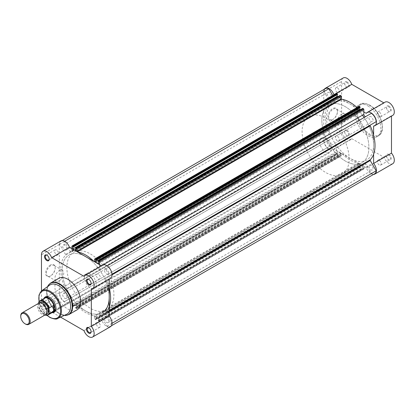 <?xml version="1.0" encoding="UTF-8"?>
<svg xmlns="http://www.w3.org/2000/svg" width="415" height="415" viewBox="0 0 415 415"><rect width="100%" height="100%" fill="white"/><g stroke="black" fill="none" stroke-linecap="round" stroke-linejoin="round"><path stroke-width="0.31" stroke-dasharray="2.08 1.56" d="M109.207 306.955A35.265 20.361 60 0 1 105.804 312.448A0.664 0.384 -120 0 0 105.711 312.718A0.664 0.384 -120 0 0 105.851 313.18L111.785 323.461A7.32 4.228 60 0 1 110.281 326.423A7.32 4.228 60 0 1 106.961 326.242L101.452 316.707L365.854 164.06L371.358 173.595A7.32 4.228 60 0 0 374.678 173.776M99.444 264.609L99.444 267.032A1.665 0.96 -120 0 0 100.171 268.702A1.665 0.96 -120 0 0 101.452 269.148L106.961 265.968A7.32 4.228 60 0 1 111.785 274.325L105.851 277.749A0.664 0.384 -120 0 0 105.711 278.055A0.664 0.384 -120 0 0 105.804 278.429A35.265 20.361 60 0 1 109.207 287.854M329.967 136.571L65.57 289.219A0.664 0.384 60 0 1 65.658 289.592A0.664 0.384 60 0 1 65.518 289.898L329.92 137.251A0.664 0.384 -120 0 0 330.055 136.945A0.664 0.384 -120 0 0 329.967 136.571A35.265 20.361 60 0 1 329.967 102.552A0.664 0.384 -120 0 0 330.055 102.282A0.664 0.384 -120 0 0 329.92 101.82L65.518 254.468A0.664 0.384 60 0 1 65.658 254.929A0.664 0.384 60 0 1 65.57 255.199L329.967 102.552M364.126 117.497A33.267 19.204 60 0 1 368.951 125.849A33.267 19.204 60 0 1 373.604 144.757A33.267 19.204 -120 0 0 368.951 125.854A33.267 19.204 -120 0 0 333.447 102.365A33.267 19.204 -120 0 0 326.558 117.595A33.267 19.204 -120 0 0 341.078 151.076A33.267 19.204 -120 0 0 366.715 159.988A33.267 19.204 -120 0 0 373.604 144.757A33.267 19.204 60 0 1 366.715 159.988A33.267 19.204 60 0 1 350.084 158.338A33.267 19.204 60 0 1 328.348 129.024A33.267 19.204 60 0 1 333.447 102.365A33.267 19.204 60 0 1 350.084 104.015A33.267 19.204 60 0 1 362.435 115.194M109.207 297.405A33.267 19.204 -120 0 0 94.687 263.924A33.267 19.204 -120 0 0 69.051 255.012A33.267 19.204 -120 0 0 62.162 270.243A33.267 19.204 -120 0 0 76.682 303.723A33.267 19.204 -120 0 0 102.318 312.635A33.267 19.204 -120 0 0 109.207 297.405A33.267 19.204 -120 0 0 85.687 256.662A33.267 19.204 -120 0 0 69.051 255.012A33.267 19.204 -120 0 0 63.952 281.671A33.267 19.204 -120 0 0 85.687 310.985A33.267 19.204 -120 0 0 102.318 312.635L362.01 162.701A33.267 19.204 60 0 1 345.379 161.056A33.267 19.204 60 0 1 323.648 131.742A33.267 19.204 60 0 1 328.747 105.083A33.267 19.204 60 0 1 345.379 106.728A33.267 19.204 60 0 1 357.73 117.912M373.064 120.272A2.895 1.67 -120 0 0 371.799 117.357A2.895 1.67 -120 0 0 369.573 116.584A2.895 1.67 -120 0 0 368.971 117.907A2.895 1.67 -120 0 0 370.237 120.822A2.895 1.67 -120 0 0 372.463 121.595A2.895 1.67 -120 0 0 373.064 120.272M108.668 272.92A2.895 1.67 -120 0 0 107.402 270.004A2.895 1.67 -120 0 0 105.171 269.231A2.895 1.67 -120 0 0 104.575 270.554A2.895 1.67 -120 0 0 105.835 273.469A2.895 1.67 -120 0 0 108.066 274.242A2.895 1.67 -120 0 0 108.668 272.92M331.196 96.098A2.895 1.67 -120 0 0 329.93 93.183A2.895 1.67 -120 0 0 327.7 92.41A2.895 1.67 -120 0 0 327.103 93.733A2.895 1.67 -120 0 0 328.364 96.648A2.895 1.67 -120 0 0 330.594 97.421A2.895 1.67 -120 0 0 331.196 96.098M66.794 248.746A2.895 1.67 -120 0 0 65.534 245.83A2.895 1.67 -120 0 0 63.303 245.058A2.895 1.67 -120 0 0 62.701 246.38A2.895 1.67 -120 0 0 63.967 249.296A2.895 1.67 -120 0 0 66.198 250.069A2.895 1.67 -120 0 0 66.794 248.746M331.196 144.446A2.895 1.67 -120 0 0 329.93 141.531A2.895 1.67 -120 0 0 327.7 140.758A2.895 1.67 -120 0 0 327.103 142.08A2.895 1.67 -120 0 0 328.364 144.996A2.895 1.67 -120 0 0 330.594 145.769A2.895 1.67 -120 0 0 331.196 144.446M66.794 297.093A2.895 1.67 -120 0 0 65.534 294.178A2.895 1.67 -120 0 0 63.303 293.405A2.895 1.67 -120 0 0 62.701 294.728A2.895 1.67 -120 0 0 63.967 297.643A2.895 1.67 -120 0 0 66.198 298.416A2.895 1.67 -120 0 0 66.794 297.093M373.064 168.62A2.895 1.67 -120 0 0 371.799 165.704A2.895 1.67 -120 0 0 369.573 164.931A2.895 1.67 -120 0 0 368.971 166.254A2.895 1.67 -120 0 0 370.237 169.17A2.895 1.67 -120 0 0 372.463 169.943A2.895 1.67 -120 0 0 373.064 168.62M108.668 321.267A2.895 1.67 -120 0 0 107.402 318.352A2.895 1.67 -120 0 0 105.171 317.579A2.895 1.67 -120 0 0 104.575 318.902A2.895 1.67 -120 0 0 105.835 321.817A2.895 1.67 -120 0 0 108.066 322.59A2.895 1.67 -120 0 0 108.668 321.267M72.397 306.301L336.793 153.654A0.664 0.384 60 0 1 336.321 152.839L71.925 305.487A0.664 0.384 -120 0 0 72.397 306.301L73.113 306.441L72.843 303.842L75.945 305.637L75.675 307.925L76.396 308.61A0.664 0.384 -120 0 0 76.728 308.641A0.664 0.384 -120 0 0 76.863 308.34L76.863 306.052L77.18 305.98A35.265 20.361 -120 0 0 94.189 315.799L94.506 316.235L94.506 318.523A0.664 0.384 -120 0 0 94.978 319.337L95.626 319.633L360.09 166.835L95.46 319.617M75.914 308.329L340.31 155.682L340.793 155.962L76.396 308.61M365.854 116.501L101.452 269.148L365.854 116.501A1.665 0.96 -120 0 0 365.854 116.501L371.358 113.321M93.956 261.434A35.265 20.361 60 0 1 94.189 261.668L94.464 261.73M76.91 251.594L77.18 251.848A35.265 20.361 60 0 1 77.413 251.889M71.925 248.72L71.925 251.142A1.665 0.96 60 0 1 71.582 251.905A1.665 0.96 60 0 1 69.917 250.94L334.314 98.293L332.695 95.492M65.518 254.468L59.584 244.191A7.32 4.228 60 0 1 61.093 241.224A7.32 4.228 60 0 1 64.408 241.406L69.917 250.94M65.57 289.219A35.265 20.361 60 0 1 65.57 255.199M71.925 305.487L71.925 300.616A1.665 0.96 -120 0 0 71.198 298.945A1.665 0.96 -120 0 0 69.917 298.499L64.408 301.679A7.32 4.228 60 0 1 59.584 293.322L65.518 289.898M64.408 301.679L334.314 145.852A1.665 0.96 -120 0 1 335.595 146.298A1.665 0.96 -120 0 1 336.321 147.968L336.321 152.839M363.374 168.998L98.978 321.646A0.664 0.384 -120 0 0 99.31 321.682A0.664 0.384 -120 0 0 99.444 321.376L363.841 168.729A0.664 0.384 60 0 1 363.706 169.03A0.664 0.384 60 0 1 363.374 168.998L362.653 168.314L98.256 320.961L98.531 318.673L95.424 316.878L95.694 319.483M98.256 320.961L98.495 321.371L362.892 168.718M98.978 321.646L98.495 321.371M99.444 321.376L99.444 316.505A1.665 0.96 60 0 1 99.792 315.748A1.665 0.96 60 0 1 101.452 316.707M376.182 121.678L370.247 125.102M363.841 168.729L363.841 163.858A1.665 0.96 60 0 1 364.188 163.095A1.665 0.96 60 0 1 365.854 164.06M95.424 316.878L359.821 164.231L362.928 166.026L362.653 168.314M359.821 164.231L360.09 166.835M94.978 319.337L359.374 166.69L359.857 166.97M359.374 166.69A0.664 0.384 60 0 1 358.902 165.876L358.902 163.588L94.506 316.235M76.863 308.34L341.26 155.687L341.26 153.405L341.576 153.332A35.265 20.361 -120 0 0 358.586 163.152L358.902 163.588M341.26 155.687A0.664 0.384 60 0 1 341.125 155.993A0.664 0.384 60 0 1 340.793 155.962M340.31 155.682L340.072 155.277L75.675 307.925M75.945 305.637L340.342 152.985L340.072 155.277M340.342 152.985L337.239 151.195L337.442 153.949L72.879 306.581M336.793 153.654L337.276 153.929M328.805 149.032A7.32 4.228 60 0 1 323.985 140.675L329.92 137.251M59.584 244.191L323.985 91.539L329.92 101.82M323.985 91.539A7.32 4.228 60 0 1 325.49 88.577M71.925 246.271L336.321 93.624L336.321 98.495A1.665 0.96 60 0 1 335.979 99.252A1.665 0.96 60 0 1 334.314 98.293M336.321 93.624A0.664 0.384 60 0 1 336.461 93.318M337.239 94.656L337.239 94.345L337.509 94.501M75.945 250.769L340.342 98.122L337.857 96.685M340.342 98.122L340.072 95.517L75.675 248.165M357.019 107.527A35.265 20.361 60 0 1 358.586 109.021L94.506 261.595M94.506 259.313L358.902 106.66L358.902 108.948M358.902 106.66A0.664 0.384 60 0 1 359.042 106.359M359.821 107.693L359.821 107.381L360.09 107.537M360.443 109.721L362.928 111.158L362.653 108.559L98.256 261.206M98.256 261.668L362.653 109.021M98.531 261.824L362.928 109.176M98.531 263.805L362.928 111.158M95.424 260.029L359.821 107.381M75.675 248.626L340.072 95.979M75.945 248.787L340.342 96.135M72.843 246.992L337.239 94.345M59.584 293.322L323.985 140.675M73.113 305.98L337.509 153.332M72.843 305.824L337.239 153.177M72.843 303.842L337.239 151.195M75.945 307.619L340.342 154.971M75.675 307.463L340.072 154.816M95.694 319.021L360.09 166.374M95.424 318.865L359.821 166.213M98.531 318.673L362.928 166.026M98.531 320.655L362.928 168.008M98.256 320.499L362.653 167.852M106.961 326.242L371.358 173.595M91.087 331.533A2.796 1.613 -120 0 0 91.098 331.331A2.796 1.613 -120 0 0 89.121 327.907L88.743 327.689L89.121 327.907A2.796 1.613 -120 0 0 88.94 327.814M91.087 283.186A2.796 1.613 -120 0 0 91.098 282.983A2.796 1.613 -120 0 0 89.121 279.56L88.743 279.342L89.121 279.56A2.796 1.613 -120 0 0 88.94 279.466M46.874 308.947A3.325 1.919 60 0 1 44.519 304.875A3.325 1.919 60 0 1 46.874 303.515L46.874 303.515A3.325 1.919 60 0 1 49.224 307.593A3.325 1.919 60 0 1 46.874 308.947M47.248 303.733L46.874 303.515L47.248 303.733A2.796 1.613 -120 0 0 45.852 303.593A2.796 1.613 -120 0 0 45.422 305.834A2.796 1.613 -120 0 0 47.248 308.298A2.796 1.613 -120 0 0 48.648 308.433A2.796 1.613 -120 0 0 49.224 307.157A2.796 1.613 -120 0 0 47.248 303.733L47.248 303.733M49.219 259.012A2.796 1.613 -120 0 0 49.224 258.81A2.796 1.613 -120 0 0 47.248 255.386L46.874 255.168L47.248 255.386A2.796 1.613 -120 0 0 47.071 255.292M50.402 265.019A6.728 3.885 120 0 0 45.64 273.262A6.728 3.885 120 0 0 50.402 276.011L50.402 276.011A6.728 3.885 120 0 0 55.159 267.768A6.728 3.885 120 0 0 50.402 265.019M50.775 275.793L50.402 276.011L50.775 275.793A6.199 3.579 -60 0 1 47.678 276.1A6.199 3.579 -60 0 1 46.729 271.135A6.199 3.579 -60 0 1 50.775 265.673A6.199 3.579 -60 0 1 53.877 265.367A6.199 3.579 -60 0 1 55.159 268.204A6.199 3.579 -60 0 1 50.775 275.793L50.775 275.793M52.046 312.656A8.85 5.11 60 0 1 49.696 311.826A8.85 5.11 60 0 1 43.897 298.541M55.947 307.992A8.316 4.804 -120 0 0 55.952 307.78A8.316 4.804 -120 0 0 50.07 297.596L49.696 297.379L50.07 297.596A8.316 4.804 -120 0 0 49.888 297.493M86.232 273.905L45.915 297.182A8.316 4.804 -120 0 0 44.638 303.847A8.316 4.804 -120 0 0 50.07 311.177A8.316 4.804 -120 0 0 54.23 311.587L94.547 288.311A8.316 4.804 -120 0 0 95.824 281.645A8.316 4.804 -120 0 0 90.392 274.315A8.316 4.804 -120 0 0 86.232 273.905A8.316 4.804 -120 0 0 84.956 280.571A8.316 4.804 -120 0 0 90.392 287.901A8.316 4.804 -120 0 0 94.547 288.311M59.34 280.737A6.199 3.579 -60 0 1 56.243 281.043A6.199 3.579 -60 0 1 55.288 276.079A6.199 3.579 -60 0 1 59.34 270.616A6.199 3.579 -60 0 1 62.437 270.31A6.199 3.579 -60 0 1 63.391 275.275A6.199 3.579 -60 0 1 59.34 280.737M60.922 240.939A7.652 4.42 -120 0 0 59.34 244.44L59.34 292.788A7.652 4.42 -120 0 0 64.75 302.156A7.652 4.42 -120 0 0 68.574 302.54A7.652 4.42 -120 0 0 69.502 301.643L51.626 311.966A7.652 4.42 -120 0 1 50.697 312.858A7.652 4.42 -120 0 1 46.874 312.479A7.652 4.42 -120 0 1 41.464 303.111L41.464 290.936M83.991 330.651L101.867 320.328A7.652 4.42 -120 0 0 106.619 326.33A7.652 4.42 -120 0 0 110.447 326.714M98.386 274.206A2.796 1.613 -120 0 0 96.991 274.071A2.796 1.613 -120 0 0 96.56 276.307A2.796 1.613 -120 0 0 98.386 278.771A2.796 1.613 -120 0 0 99.787 278.911A2.796 1.613 -120 0 0 100.212 276.67A2.796 1.613 -120 0 0 98.386 274.206M56.518 250.032A2.796 1.613 -120 0 0 55.122 249.897A2.796 1.613 -120 0 0 54.692 252.133A2.796 1.613 -120 0 0 56.518 254.597A2.796 1.613 -120 0 0 57.913 254.737A2.796 1.613 -120 0 0 58.344 252.496A2.796 1.613 -120 0 0 56.518 250.032M56.518 298.385A2.796 1.613 -120 0 0 55.122 298.245A2.796 1.613 -120 0 0 54.692 300.486A2.796 1.613 -120 0 0 56.518 302.945A2.796 1.613 -120 0 0 57.913 303.085A2.796 1.613 -120 0 0 58.344 300.844A2.796 1.613 -120 0 0 56.518 298.385M98.386 322.559A2.796 1.613 -120 0 0 96.991 322.419A2.796 1.613 -120 0 0 96.56 324.66A2.796 1.613 -120 0 0 98.386 327.119A2.796 1.613 -120 0 0 99.787 327.259A2.796 1.613 -120 0 0 100.212 325.018A2.796 1.613 -120 0 0 98.386 322.559M49.753 285.079A16.901 9.758 -120 0 0 46.682 292.544A16.901 9.758 -120 0 0 58.634 313.242A16.901 9.758 -120 0 0 66.633 314.311M47.642 286.568A18.037 10.411 -120 0 0 46.682 291.615A18.037 10.411 -120 0 0 59.438 313.704L58.634 313.242L59.438 313.704A18.037 10.411 -120 0 0 64.284 315.4M58.691 278.356A18.229 10.525 -120 0 0 55.901 292.964A18.229 10.525 -120 0 0 67.806 309.03A18.229 10.525 -120 0 0 76.925 309.932M102.744 265.128A33.267 19.204 -120 0 0 90.392 253.944A33.267 19.204 -120 0 0 73.756 252.299A33.267 19.204 -120 0 0 68.657 278.958A33.267 19.204 -120 0 0 90.392 308.272A33.267 19.204 -120 0 0 107.023 309.917A33.267 19.204 -120 0 0 102.754 265.138M60.559 317.122L51.626 311.966M101.867 320.328L69.502 301.643M109.207 279.077L109.207 278.719A7.652 4.42 -120 0 0 110.447 278.361M102.796 265.112A7.652 4.42 -120 0 0 101.867 266.005L83.991 276.328M101.556 265.823L101.867 266.005M109.207 278.719L91.331 289.037M347.023 81.88A3.325 1.919 -120 0 0 344.673 83.233A3.325 1.919 -120 0 0 347.023 87.311L347.023 87.311A3.325 1.919 -120 0 0 349.378 85.952A3.325 1.919 -120 0 0 347.023 81.88M346.65 87.093L347.023 87.311L346.65 87.093A2.796 1.613 60 0 1 344.673 83.669A2.796 1.613 60 0 1 345.249 82.393A2.796 1.613 60 0 1 346.65 82.528A2.796 1.613 60 0 1 348.476 84.992A2.796 1.613 60 0 1 348.045 87.233A2.796 1.613 60 0 1 346.65 87.093M388.897 106.053A3.325 1.919 -120 0 0 386.541 107.407A3.325 1.919 -120 0 0 388.897 111.485L388.897 111.485A3.325 1.919 -120 0 0 391.246 110.125A3.325 1.919 -120 0 0 388.897 106.053M388.518 111.267L388.897 111.485L388.518 111.267A2.796 1.613 60 0 1 386.541 107.843A2.796 1.613 60 0 1 387.122 106.567A2.796 1.613 60 0 1 388.518 106.702A2.796 1.613 60 0 1 390.344 109.166A2.796 1.613 60 0 1 389.918 111.407A2.796 1.613 60 0 1 388.518 111.267M388.897 154.401A3.325 1.919 -120 0 0 386.541 155.76A3.325 1.919 -120 0 0 388.897 159.832L388.897 159.832A3.325 1.919 -120 0 0 391.246 158.473A3.325 1.919 -120 0 0 388.897 154.401M388.518 159.614L388.897 159.832L388.518 159.614A2.796 1.613 60 0 1 386.541 156.19A2.796 1.613 60 0 1 387.122 154.914A2.796 1.613 60 0 1 388.518 155.049A2.796 1.613 60 0 1 390.344 157.513A2.796 1.613 60 0 1 389.918 159.754A2.796 1.613 60 0 1 388.518 159.614M347.023 130.227A3.325 1.919 -120 0 0 344.673 131.586A3.325 1.919 -120 0 0 347.023 135.658L347.023 135.658A3.325 1.919 -120 0 0 349.378 134.299A3.325 1.919 -120 0 0 347.023 130.227M346.65 135.44L347.023 135.658L346.65 135.44A2.796 1.613 60 0 1 344.673 132.017A2.796 1.613 60 0 1 345.249 130.741A2.796 1.613 60 0 1 346.65 130.875A2.796 1.613 60 0 1 348.476 133.34A2.796 1.613 60 0 1 348.045 135.581A2.796 1.613 60 0 1 346.65 135.44M333.053 119.344L332.674 119.562A6.728 3.885 120 0 0 337.437 111.319A6.728 3.885 120 0 0 332.674 108.569A6.728 3.885 120 0 0 327.917 116.812A6.728 3.885 120 0 0 332.674 119.562L333.053 119.344A6.199 3.579 -60 0 1 329.951 119.65A6.199 3.579 -60 0 1 329.002 114.68A6.199 3.579 -60 0 1 333.053 109.223A6.199 3.579 -60 0 1 336.15 108.912A6.199 3.579 -60 0 1 337.437 111.749A6.199 3.579 -60 0 1 333.053 119.344M341.612 114.167A6.199 3.579 -60 0 1 344.715 113.855A6.199 3.579 -60 0 1 345.664 118.825A6.199 3.579 -60 0 1 341.612 124.287A6.199 3.579 -60 0 1 338.515 124.593A6.199 3.579 -60 0 1 337.566 119.624A6.199 3.579 -60 0 1 341.612 114.167M373.562 174.419A7.652 4.42 60 0 1 366.269 167.681L333.899 148.995A7.652 4.42 60 0 1 332.975 149.888A7.652 4.42 60 0 1 327.077 147.839A7.652 4.42 60 0 1 323.736 140.14L323.736 91.793A7.652 4.42 60 0 1 324.374 89.22M333.899 148.995L351.775 138.672A7.652 4.42 60 0 1 350.851 139.57A7.652 4.42 60 0 1 344.953 137.521A7.652 4.42 60 0 1 341.612 129.817L341.612 81.47A7.652 4.42 60 0 1 343.2 77.968M366.269 113.357L384.145 103.034A7.652 4.42 60 0 1 385.068 102.142M379.253 164.968A2.796 1.613 60 0 1 377.427 162.504A2.796 1.613 60 0 1 377.852 160.263A2.796 1.613 60 0 1 379.253 160.403A2.796 1.613 60 0 1 381.079 162.867A2.796 1.613 60 0 1 380.648 165.103A2.796 1.613 60 0 1 379.253 164.968M337.379 140.794A2.796 1.613 60 0 1 335.553 138.33A2.796 1.613 60 0 1 335.984 136.089A2.796 1.613 60 0 1 337.379 136.229A2.796 1.613 60 0 1 339.205 138.693A2.796 1.613 60 0 1 338.775 140.929A2.796 1.613 60 0 1 337.379 140.794M337.379 92.441A2.796 1.613 60 0 1 335.553 89.982A2.796 1.613 60 0 1 335.984 87.741A2.796 1.613 60 0 1 337.379 87.881A2.796 1.613 60 0 1 339.205 90.34A2.796 1.613 60 0 1 338.775 92.581A2.796 1.613 60 0 1 337.379 92.441M379.253 116.615A2.796 1.613 60 0 1 377.427 114.156A2.796 1.613 60 0 1 377.852 111.915A2.796 1.613 60 0 1 379.253 112.055A2.796 1.613 60 0 1 381.079 114.514A2.796 1.613 60 0 1 380.648 116.755A2.796 1.613 60 0 1 379.253 116.615M367.96 105.97A18.229 10.525 60 0 1 379.87 122.036A18.229 10.525 60 0 1 377.074 136.644A18.229 10.525 60 0 1 367.96 135.741A18.229 10.525 60 0 1 356.049 119.676A18.229 10.525 60 0 1 358.845 105.068A18.229 10.525 60 0 1 367.96 105.97M359.421 120.215A33.267 19.204 60 0 1 364.245 128.567A33.267 19.204 60 0 1 362.01 162.701A33.267 19.204 -120 0 0 368.899 147.47A33.267 19.204 -120 0 0 364.245 128.567A33.267 19.204 -120 0 0 328.747 105.083A33.267 19.204 -120 0 0 321.853 120.314A33.267 19.204 -120 0 0 336.378 153.789A33.267 19.204 -120 0 0 362.01 162.701L342.251 174.108A33.267 19.204 -120 0 0 349.139 158.883A33.267 19.204 -120 0 0 344.486 139.974A33.267 19.204 -120 0 0 308.983 116.491A33.267 19.204 -120 0 0 302.094 131.721A33.267 19.204 -120 0 0 316.619 165.196A33.267 19.204 -120 0 0 342.251 174.108M384.145 103.034L383.834 102.858M392.72 115.396A7.652 4.42 60 0 1 391.485 115.749L391.485 116.107M392.72 163.743A7.652 4.42 60 0 1 384.145 157.358L351.775 138.672M363.841 111.957L341.815 99.237M341.306 98.946L334.008 94.734M373.604 154.307L373.604 135.207M366.269 167.681L384.145 157.358M373.604 126.067L391.485 115.749M38.844 303.189A6.656 3.839 -120 0 0 37.464 306.234A6.656 3.839 -120 0 0 40.369 312.926A6.656 3.839 -120 0 0 45.494 314.71M25.455 324.032A6.656 3.839 60 0 1 20.75 315.882M39.767 302.893A6.656 3.839 -120 0 0 39.109 305.284A6.656 3.839 -120 0 0 41.484 311.375A6.656 3.839 -120 0 0 46.215 314.056M319.737 141.904A8.316 4.804 -120 0 0 323.368 150.277A8.316 4.804 -120 0 0 329.775 152.502A8.316 4.804 -120 0 0 331.502 148.695A8.316 4.804 -120 0 0 327.871 140.327A8.316 4.804 -120 0 0 321.459 138.096A8.316 4.804 -120 0 0 319.737 141.904M38.828 301.975L43.321 299.407L43.108 301.617A8.316 4.804 -120 0 0 46.195 309.372A8.316 4.804 -120 0 0 52.217 312.552A8.316 4.804 -120 0 0 52.238 312.547M38.642 303.303L38.642 307.406A7.885 4.549 -120 0 0 45.028 314.98M43.202 299.448L43.202 305.305L38.828 307.831L38.642 307.406L38.828 307.831A8.15 4.705 60 0 0 44.976 315.011M43.321 299.407L43.202 305.305M44.089 298.432A8.316 4.804 -120 0 0 44.073 298.442A8.316 4.804 -120 0 0 43.108 301.617L43.321 305.155M43.295 304.849A8.15 4.705 -120 0 0 51.745 312.635A8.15 4.705 -120 0 0 52.653 312.303M44.504 298.188A8.15 4.705 -120 0 0 43.762 298.81A8.15 4.705 -120 0 0 43.295 299.542M109.207 311.24L105.851 313.18M112.029 274.834L105.804 278.429M99.444 267.032L101.545 265.818M71.925 251.142L336.321 98.495M71.925 300.616L336.321 147.968M73.113 306.441L337.509 153.794M99.444 316.505L363.841 163.858M358.586 109.021L94.506 261.486M341.26 153.405L76.863 306.052M341.576 153.332L77.18 305.98M358.586 163.152L94.189 315.799M358.902 165.876L94.506 318.523M109.207 310.482L105.804 312.448M68.885 314.575A18.229 10.525 60 0 1 59.77 313.673A18.229 10.525 60 0 1 47.86 297.607A18.229 10.525 60 0 1 50.656 282.999M57.711 318.44A16.014 9.244 60 0 1 50.132 317.428A16.014 9.244 60 0 1 39.788 303.697A16.014 9.244 60 0 1 41.718 290.744M59.34 292.788L41.464 303.111M59.34 244.44L41.464 254.763M39.15 301.482A15.35 8.86 -120 0 0 47.123 315.296M59.438 313.704L64.242 315.421M369.843 105.426A17.565 10.142 60 0 1 382.262 126.938A17.565 10.142 60 0 1 369.843 134.107A17.565 10.142 60 0 1 357.424 112.6A17.565 10.142 60 0 1 369.843 105.426M369.371 134.927A18.229 10.525 -120 0 0 378.485 135.829A18.229 10.525 -120 0 0 381.281 121.222A18.229 10.525 -120 0 0 369.371 105.156A18.229 10.525 -120 0 0 360.256 104.253A18.229 10.525 -120 0 0 357.46 118.861A18.229 10.525 -120 0 0 369.371 134.927M323.736 91.793L341.612 81.47M323.736 140.14L341.612 129.817M73.756 252.299L308.983 116.491M105.171 269.231L369.573 116.584M63.303 245.058L327.7 92.41M63.303 293.405L327.7 140.758M105.171 317.579L369.573 164.931M71.582 251.905L335.979 99.252M61.093 241.224L62.209 240.581M69.917 298.499L334.314 145.852M99.792 315.748L364.188 163.095M110.281 326.423L111.396 325.78M108.066 322.59L372.463 169.943M66.198 298.416L330.594 145.769M66.198 250.069L330.594 97.421M108.066 274.242L372.463 121.595M358.835 109.098L94.438 261.751M341.332 153.249L76.931 305.902M76.728 308.641L341.125 155.993M363.706 169.03L99.31 321.682M337.442 153.949L73.045 306.597M360.023 166.986L95.626 319.633M56.243 281.043L47.678 276.1M96.991 274.071L87.721 279.42M55.122 249.897L45.852 255.246M55.122 298.245L45.852 303.593M96.991 322.419L87.721 327.767M107.023 309.917L102.318 312.635M46.682 292.544L47.601 286.599M99.787 327.259L90.517 332.607M57.913 303.085L48.648 308.433M57.913 254.737L48.648 260.086M99.787 278.911L90.517 284.259M68.574 302.54L50.697 312.858M46.931 315.327L41.915 309.097L39.026 301.638M62.437 270.31L53.877 265.367M55.952 307.78L55.952 308.215M55.159 268.204L55.159 267.768M49.224 258.81L49.224 259.24M49.224 307.157L49.224 307.593M91.098 282.983L91.098 283.414M91.098 331.331L91.098 331.767M344.673 83.669L344.673 83.233M386.541 107.843L386.541 107.407M386.541 156.19L386.541 155.76M344.673 132.017L344.673 131.586M337.437 111.749L337.437 111.319M358.845 105.068L360.256 104.253C361.693 102.749 364.842 103.039 369.703 105.12C380.638 110.841 387.024 131.643 378.485 135.829L377.074 136.644M344.715 113.855L336.15 108.912M377.852 160.263L387.122 154.914M335.984 136.089L345.249 130.741M335.984 87.741L345.249 82.393M377.852 111.915L387.122 106.567M380.648 116.755L389.918 111.407M338.775 92.581L348.045 87.233M338.775 140.929L348.045 135.581M380.648 165.103L389.918 159.754M332.975 149.888L350.851 139.57M338.515 124.593L329.951 119.65M46.828 311.468C46.781 312.5 46.501 313.226 45.987 313.657C44.976 313.45 45.894 315.084 41.982 311.93C40.182 309.881 39.238 307.733 39.155 305.476C39.202 304.449 39.482 303.718 39.996 303.287C42.014 301.866 47.071 307.536 46.828 311.468M329.775 152.502L54.23 311.587M51.745 312.635L52.217 312.552M43.762 298.81L44.073 298.442M321.459 138.096L45.915 297.182M38.678 307.717L44.908 315.047"/><path stroke-width="0.62" d="M370.247 125.102L112.003 274.201L370.247 125.102A0.664 0.384 -120 0 0 370.107 125.408A0.664 0.384 -120 0 0 370.201 125.781A35.265 20.361 60 0 1 370.201 159.801A0.664 0.384 -120 0 0 370.107 160.071A0.664 0.384 -120 0 0 370.247 160.532L109.207 311.24M99.444 262.161A0.664 0.384 -120 0 0 98.978 261.346L363.374 108.699A0.664 0.384 60 0 1 363.841 109.513L99.444 262.161L99.444 264.609M98.978 261.346L98.256 261.206L98.531 263.805L95.424 262.015L95.694 259.723L94.978 259.038A0.664 0.384 -120 0 0 94.646 259.007A0.664 0.384 -120 0 0 94.506 259.313L94.464 261.73M77.413 251.889A35.265 20.361 60 0 1 93.956 261.434M76.863 249.125A0.664 0.384 -120 0 0 76.396 248.31L340.793 95.663A0.664 0.384 60 0 1 341.26 96.477L76.863 249.125L76.91 251.594M76.396 248.31L75.675 248.165L75.945 250.769L72.843 248.974L72.879 246.282L337.276 93.629L337.509 94.039L73.113 246.686M72.397 246.002A0.664 0.384 -120 0 0 72.065 245.971L336.461 93.318A0.664 0.384 60 0 1 336.793 93.354L72.397 246.002L72.879 246.282M72.065 245.971A0.664 0.384 -120 0 0 71.925 246.271L71.925 248.72M109.207 287.854A35.265 20.361 60 0 1 109.207 306.955M102.318 312.635A33.267 19.204 -120 0 0 109.207 297.405L109.207 316.095L91.331 326.413A7.652 4.42 -120 0 1 92.571 337.032A7.652 4.42 -120 0 1 88.743 336.653A7.652 4.42 -120 0 1 83.991 330.651L60.559 317.122M112.029 323.316L376.182 170.809L370.247 160.532M376.182 170.809A7.32 4.228 60 0 1 374.678 173.776L111.396 325.78M62.209 240.581L325.49 88.577A7.32 4.228 60 0 1 328.805 88.758L332.695 95.492M336.793 93.354L337.276 93.629M73.113 247.148L337.509 94.501L337.509 94.039M337.857 96.685L337.239 96.327L337.239 94.656M340.072 95.517L75.914 248.03M340.793 95.663L340.31 95.383M341.26 96.477L341.26 98.765L341.576 99.201A35.265 20.361 60 0 1 357.019 107.527M94.646 259.007L359.042 106.359A0.664 0.384 60 0 1 359.374 106.39L94.978 259.038M95.46 259.318L359.857 106.671L359.374 106.39M359.857 106.671L360.09 107.075L95.694 259.723M95.694 260.184L360.09 107.537L360.09 107.075M95.424 262.015L359.821 109.363L359.821 107.693M359.821 109.363L360.443 109.721M362.653 108.559L98.495 261.071M363.374 108.699L362.892 108.419M363.841 109.513L363.841 114.384A1.665 0.96 -120 0 0 364.562 116.05A1.665 0.96 -120 0 0 365.843 116.506M107.179 265.844L371.358 113.321A7.32 4.228 60 0 1 376.182 121.678L112.003 274.201M72.843 248.974L337.239 96.327M64.657 241.26L328.805 88.758M88.743 333.12A3.325 1.919 60 0 1 86.393 329.048A3.325 1.919 60 0 1 88.743 327.689L88.743 327.689A3.325 1.919 60 0 1 91.098 331.767A3.325 1.919 60 0 1 88.743 333.12M88.94 327.814A2.796 1.613 -120 0 0 87.721 327.767A2.796 1.613 -120 0 0 87.295 330.008A2.796 1.613 -120 0 0 89.121 332.472A2.796 1.613 -120 0 0 90.517 332.607A2.796 1.613 -120 0 0 91.087 331.533M88.743 284.773A3.325 1.919 60 0 1 86.393 280.701A3.325 1.919 60 0 1 88.743 279.342L88.743 279.342A3.325 1.919 60 0 1 91.098 283.414A3.325 1.919 60 0 1 88.743 284.773M88.94 279.466A2.796 1.613 -120 0 0 87.721 279.42A2.796 1.613 -120 0 0 87.295 281.661A2.796 1.613 -120 0 0 89.121 284.125A2.796 1.613 -120 0 0 90.517 284.259A2.796 1.613 -120 0 0 91.087 283.186M46.874 260.599A3.325 1.919 60 0 1 44.519 256.527A3.325 1.919 60 0 1 46.874 255.168L46.874 255.168A3.325 1.919 60 0 1 49.224 259.24A3.325 1.919 60 0 1 46.874 260.599M47.071 255.292A2.796 1.613 -120 0 0 45.852 255.246A2.796 1.613 -120 0 0 45.422 257.487A2.796 1.613 -120 0 0 47.248 259.951A2.796 1.613 -120 0 0 48.648 260.086A2.796 1.613 -120 0 0 49.219 259.012M43.897 298.541A8.85 5.11 60 0 1 49.696 297.379L49.696 297.379A8.85 5.11 60 0 1 55.952 308.215A8.85 5.11 60 0 1 52.046 312.656M49.888 297.493A8.316 4.804 -120 0 0 45.915 297.182L44.83 297.809A8.316 4.804 -120 0 0 44.089 298.432M66.633 314.311A16.901 9.758 -120 0 0 69.787 300.937A16.901 9.758 -120 0 0 58.634 285.644A16.901 9.758 -120 0 0 49.753 285.079L41.718 290.744A16.014 9.244 60 0 1 50.132 291.278A16.014 9.244 60 0 1 60.704 305.767A16.014 9.244 60 0 1 57.711 318.44L66.633 314.311M68.885 314.575L76.925 309.932A18.229 10.525 -120 0 0 79.716 295.324A18.229 10.525 -120 0 0 67.806 279.259A18.229 10.525 -120 0 0 58.691 278.356L50.656 282.999A18.229 10.525 60 0 1 59.77 283.901A18.229 10.525 60 0 1 71.681 299.967A18.229 10.525 60 0 1 68.885 314.575L65.752 315.473L64.242 315.421M43.046 251.257L60.922 240.939A7.652 4.42 -120 0 1 69.502 247.319L51.626 257.642A7.652 4.42 -120 0 0 43.046 251.257A7.652 4.42 -120 0 0 41.464 254.763L41.464 290.936M92.571 288.684A7.652 4.42 -120 0 0 92.571 279.85A7.652 4.42 -120 0 0 84.919 275.43L102.796 265.112A7.652 4.42 -120 0 1 110.447 269.527A7.652 4.42 -120 0 1 110.447 278.361L92.571 288.684A7.652 4.42 -120 0 1 91.331 289.037L91.331 326.413M84.919 275.43A7.652 4.42 -120 0 0 83.991 276.328L51.626 257.642M69.502 247.319L101.556 265.823M109.207 279.077L109.207 297.405M92.571 337.032L110.447 326.714A7.652 4.42 -120 0 0 109.207 316.095M52.238 312.547A8.316 4.804 -120 0 0 53.146 312.215L54.23 311.587A8.316 4.804 -120 0 0 55.947 307.992M324.374 89.22A7.652 4.42 60 0 1 325.324 88.286A7.652 4.42 60 0 1 329.147 88.67A7.652 4.42 60 0 1 333.899 94.672L351.775 84.349A7.652 4.42 60 0 0 347.023 78.347A7.652 4.42 60 0 0 343.2 77.968L325.324 88.286M363.841 111.957L366.269 113.357A7.652 4.42 60 0 1 367.192 112.46A7.652 4.42 60 0 1 371.02 112.844A7.652 4.42 60 0 1 376.016 119.582A7.652 4.42 60 0 1 374.844 125.714A7.652 4.42 60 0 1 373.604 126.067L373.604 135.207M367.192 112.46L385.068 102.142A7.652 4.42 60 0 1 388.897 102.521A7.652 4.42 60 0 1 393.892 109.264A7.652 4.42 60 0 1 392.72 115.396L374.844 125.714M357.73 117.912A33.267 19.204 60 0 1 359.421 120.215M362.435 115.194A33.267 19.204 60 0 1 364.126 117.497M383.834 102.858L351.775 84.349M373.562 174.419A7.652 4.42 60 0 0 374.844 174.061A7.652 4.42 60 0 0 373.604 163.443L391.485 153.125L391.485 116.107M391.485 153.125A7.652 4.42 60 0 1 392.72 163.743L374.844 174.061M341.815 99.237L341.306 98.946M373.604 163.443L373.604 154.307M28.78 324.359L45.494 314.71A6.656 3.839 -120 0 0 46.874 311.665A6.656 3.839 -120 0 0 43.969 304.968A6.656 3.839 -120 0 0 38.844 303.189L22.13 312.837A6.656 3.839 60 0 1 27.255 314.617A6.656 3.839 60 0 1 30.16 321.314A6.656 3.839 60 0 1 28.78 324.359A6.656 3.839 60 0 1 25.455 324.032L24.999 323.767A6.007 3.465 -120 0 0 29.242 321.314A6.007 3.465 -120 0 0 24.999 313.958A6.007 3.465 -120 0 0 20.75 316.412A6.007 3.465 -120 0 0 24.999 323.767M20.75 316.412L20.75 315.882A6.656 3.839 60 0 1 22.13 312.837M46.215 314.056A6.656 3.839 -120 0 0 48.519 310.716A6.656 3.839 -120 0 0 45.059 303.479A6.656 3.839 -120 0 0 39.767 302.893M53.146 312.215A8.316 4.804 -120 0 0 54.868 308.407L53.717 311.157L49.178 313.807A8.15 4.705 60 0 1 48.078 314.949A8.15 4.705 60 0 1 44.976 315.011M38.642 302.618L38.828 301.975A8.15 4.705 60 0 1 39.928 300.834A8.15 4.705 60 0 1 49.178 307.951L48.991 308.594A7.885 4.549 -120 0 0 43.814 301.56A7.885 4.549 -120 0 0 38.642 302.618L38.642 303.303M48.991 308.594L49.178 313.807M49.178 307.951L53.551 305.424L53.867 305.648A8.15 4.705 -120 0 0 44.504 298.188L39.928 300.834L38.828 301.975M53.867 305.648L54.868 308.407A8.316 4.804 -120 0 0 51.242 300.035A8.316 4.804 -120 0 0 44.83 297.809M53.717 305.409L53.717 311.157M53.551 305.424L53.551 311.281M44.908 315.047L48.078 314.949L52.653 312.303A8.15 4.705 -120 0 0 53.867 310.949M370.201 125.781L112.029 274.834M101.545 265.818L363.841 114.384M341.576 99.201L77.263 251.801M341.26 98.765L76.863 251.412M370.201 159.801L109.207 310.482M64.284 315.4A18.037 10.411 -120 0 0 71.951 303.349A18.037 10.411 -120 0 0 59.438 284.254A18.037 10.411 -120 0 0 47.642 286.568M47.123 315.296A15.35 8.86 -120 0 0 49.696 317.138A15.35 8.86 -120 0 0 60.549 310.871A15.35 8.86 -120 0 0 49.696 292.072A15.35 8.86 -120 0 0 39.15 301.482M45.028 314.98A7.885 4.549 -120 0 0 48.991 313.382M340.144 95.367L75.748 248.014M362.726 108.403L98.329 261.051M46.931 315.327L49.831 317.439C54.147 319.202 56.772 319.534 57.711 318.44M39.026 301.638L38.974 295.122L41.718 290.744M47.601 286.599L48.306 285.261L50.656 282.999"/></g></svg>
